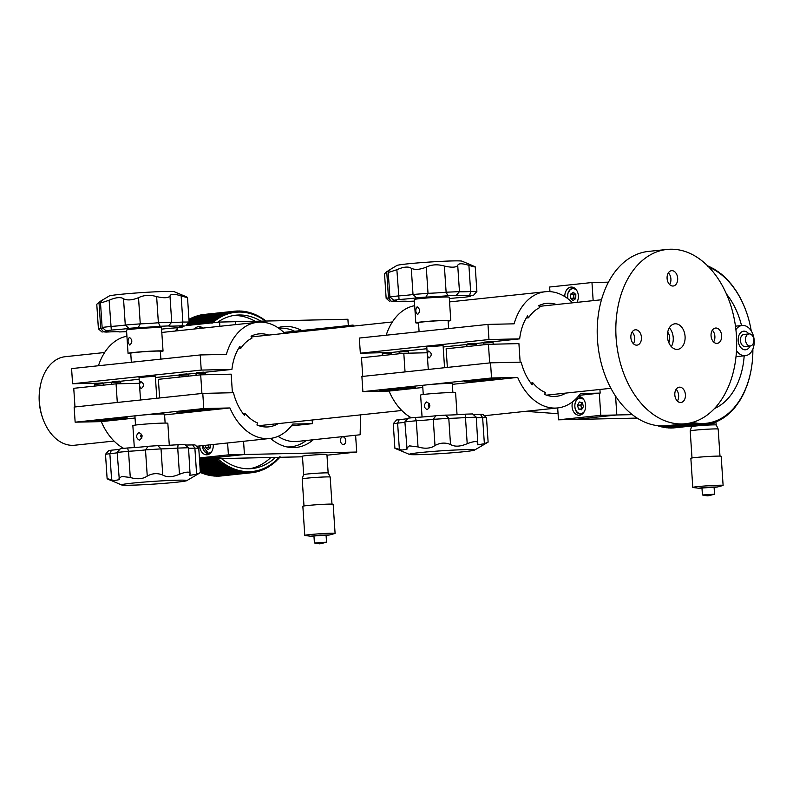 <?xml version="1.0" encoding="UTF-8"?>
<svg xmlns="http://www.w3.org/2000/svg" width="793" height="793" viewBox="0 0 793 793"><rect width="100%" height="100%" fill="white"/><g stroke="black" fill="none" stroke-linecap="round" stroke-linejoin="round"><path stroke-width="1.19" d="M667.419 336.549L667.448 337.015A12.857 8.812 83.9 0 0 677.103 349.406A12.857 8.812 83.9 0 0 677.609 349.376A12.857 8.812 83.9 0 0 685.043 336.034A12.857 8.812 83.9 0 0 675.398 323.782A12.857 8.812 83.9 0 0 674.893 323.812A12.857 8.812 83.9 0 0 667.419 336.549L667.399 336.559A12.857 8.812 83.9 0 0 667.428 337.015M636.66 345.163A7.712 5.283 -96.1 0 1 630.881 337.808A7.712 5.283 -96.1 0 1 635.342 329.799A7.712 5.283 -96.1 0 1 635.639 329.779A7.712 5.283 -96.1 0 1 641.428 337.134A7.712 5.283 -96.1 0 1 636.967 345.143A7.712 5.283 -96.1 0 1 636.66 345.163M672.89 286.035A7.712 5.283 -96.1 0 1 667.111 278.68A7.712 5.283 -96.1 0 1 671.572 270.681A7.712 5.283 -96.1 0 1 671.869 270.661A7.712 5.283 -96.1 0 1 677.658 278.006A7.712 5.283 -96.1 0 1 673.198 286.015A7.712 5.283 -96.1 0 1 672.89 286.035M716.862 343.399A7.712 5.283 -96.1 0 1 711.073 336.054A7.712 5.283 -96.1 0 1 715.534 328.044A7.712 5.283 -96.1 0 1 715.841 328.024A7.712 5.283 -96.1 0 1 721.63 335.38A7.712 5.283 -96.1 0 1 717.169 343.379A7.712 5.283 -96.1 0 1 716.862 343.399M680.632 402.527A7.712 5.283 -96.1 0 1 674.843 395.172A7.712 5.283 -96.1 0 1 679.304 387.172A7.712 5.283 -96.1 0 1 679.611 387.153A7.712 5.283 -96.1 0 1 685.4 394.498A7.712 5.283 -96.1 0 1 680.939 402.507A7.712 5.283 -96.1 0 1 680.632 402.527M667.002 249.448L648.387 251.421A87.636 60.05 83.9 0 0 597.674 342.398A87.636 60.05 83.9 0 0 663.434 425.94A87.636 60.05 83.9 0 0 666.883 425.722L685.509 423.74A87.636 60.05 83.9 0 0 736.211 332.763A87.636 60.05 83.9 0 0 670.452 249.22A87.636 60.05 83.9 0 0 667.002 249.448A87.636 60.05 83.9 0 0 616.3 340.425A87.636 60.05 83.9 0 0 682.059 423.958A87.636 60.05 83.9 0 0 685.509 423.74M676.112 389.333A7.712 5.283 -96.1 0 1 677.361 401.06M712.342 330.205A7.712 5.283 -96.1 0 1 713.591 341.942M668.38 272.842A7.712 5.283 -96.1 0 1 669.619 284.568M632.15 331.97A7.712 5.283 -96.1 0 1 633.389 343.696M668.806 342.655A7.712 5.283 83.9 0 0 667.706 332.227M671.324 346.64A12.857 8.812 83.9 0 0 669.332 327.806M104.636 352.508L65.254 356.691A44.517 30.511 83.9 0 0 63.837 356.89A44.517 30.511 83.9 0 0 39.819 388.976A44.517 30.511 83.9 0 0 43 418.991A44.517 30.511 83.9 0 0 74.651 445.23L114.033 441.047M39.819 388.976L39.65 390.196A41.018 28.102 83.9 0 0 42.584 417.842L43 418.991M209.848 408.97L193.75 410.308L206.537 409.822L212.405 409.069L209.848 408.97M192.917 410.764L176.819 412.102L189.616 411.617L195.474 410.863L192.917 410.764M125.215 417.951L109.117 419.289L121.904 418.803L127.772 418.05L125.215 417.951M108.284 419.745L92.186 421.083L104.983 420.607L110.842 419.844L108.284 419.745M140.53 399.999L139.013 377.23L155.339 376.15L141.253 377.319M204.544 372.323L231.923 369.419L201.234 370.083L200.223 354.947L226.372 354.372A58.424 40.037 -96.1 0 1 257.586 322.285A58.424 40.037 -96.1 0 1 284.836 333.377M98.431 365.751A58.424 40.037 -96.1 0 1 126.92 336.232M312.164 420.012L312.412 423.65L292.756 424.077A58.424 40.037 -96.1 0 1 269.927 438.479A58.424 40.037 -96.1 0 1 229.93 407.959L203.781 408.534L202.78 393.387L233.469 392.713A46.737 32.027 83.9 0 0 244.472 415.334L245.116 413.361A44.517 30.511 83.9 0 0 257.586 422.996L256.932 424.979A46.737 32.027 83.9 0 0 268.688 426.862A46.737 32.027 83.9 0 0 278.155 423.631M291.378 425.881L312.412 423.65M123.51 448.283A58.424 40.037 -96.1 0 1 101.286 421.618L135.048 418.03M164.587 414.898L229.93 407.959M101.286 421.618L75.147 422.183L203.781 408.534M75.147 422.183L74.136 407.047L202.78 393.387M243.064 413.579L245.116 413.361M268.758 335.082A46.737 32.027 83.9 0 0 258.825 333.903A46.737 32.027 83.9 0 0 251.034 336.212L251.946 338.165A44.517 30.511 83.9 0 0 240.804 348.325L239.892 346.372A46.737 32.027 83.9 0 0 231.923 369.419M238.505 348.563L240.804 348.325M102.951 383.078L111.744 382.176M119.912 381.304L139.152 379.262M155.428 377.537L179.446 374.99M187.614 374.118L196.377 373.186M96.776 383.217L72.589 383.743L201.234 370.083M72.589 383.743L71.578 368.596L200.223 354.947M116.065 383.822L73.749 388.312L74.978 406.958L117.295 402.457L116.065 383.822L139.419 383.306M200.688 374.841L158.372 379.332L159.611 397.967L201.928 393.477L200.688 374.841L231.169 374.167L232.399 392.733M141.253 388.59C139.211 386.558 139.053 384.228 140.787 381.602C144.207 383.574 144.366 385.904 141.253 388.59L141.144 388.6M165.132 423.075L164.538 414.154A14.839 0.624 176.2 0 0 155.557 414.174A14.839 0.624 176.2 0 0 139.538 415.354A14.839 0.624 176.2 0 0 134.919 416.117L135.514 425.048M160.88 359.12L160.355 351.24A14.839 0.624 176.2 0 0 151.384 351.269A14.839 0.624 176.2 0 0 135.365 352.449A14.839 0.624 176.2 0 0 130.746 353.212L131.341 362.252M117.156 452.753A16.356 0.684 -3.8 0 1 112.418 453.418A16.356 0.684 -3.8 0 1 109.87 453.675L105.509 454.28L108.77 450.563L111.496 450.176A19.865 0.833 176.2 0 0 114.588 449.879A19.865 0.833 176.2 0 0 120.011 449.135M117.146 452.406L120.407 448.689L127.524 447.986A19.865 0.833 176.2 0 0 145.575 446.588A19.865 0.833 176.2 0 0 148.132 446.29L157.837 445.656A19.865 0.833 176.2 0 0 178.068 444.695L184.799 444.476L188.526 447.738L177.721 448.085A16.356 0.684 -3.8 0 1 161.029 448.878L145.506 449.889A16.356 0.684 -3.8 0 1 143.404 450.137A16.356 0.684 -3.8 0 1 128.535 451.286L117.146 452.406L119.307 479.646L114.222 480.617L111.605 479.864C105.885 478.169 105.747 478.397 111.189 480.538M138.834 432.522C142.928 434.693 143.097 437.25 139.35 440.214C135.89 438.023 135.722 435.456 138.834 432.522L139.003 432.512M176.67 482.203A32.721 1.368 -3.8 0 1 142.631 484.751A32.721 1.368 -3.8 0 1 121.696 484.979A32.721 1.368 -3.8 0 1 131.757 483.195A32.721 1.368 -3.8 0 1 168.324 480.528A32.721 1.368 -3.8 0 1 186.751 480.657A32.721 1.368 -3.8 0 1 176.67 482.203M197.536 474.254C201.531 472.132 201.224 472.142 196.624 474.283L189.705 475.354L190.062 474.006C190.251 471.448 186.722 471.518 179.456 474.234C172.577 477.217 167.016 477.495 162.763 475.066C157.589 472.896 152.425 473.233 147.25 476.078L145.208 477.327C140.936 479.15 135.95 479.21 130.28 477.475L121.676 476.415L119.009 478.675M105.509 454.28L107.124 478.764L121.696 484.979M186.751 480.657L200.371 472.658L198.756 448.194L194.88 448.134A16.356 0.684 -3.8 0 1 188.565 448.184M196.624 474.283L194.88 448.134L192.62 444.893L195.019 444.923L198.746 448.184M134.314 447.549L132.857 425.613A17.525 0.734 -3.8 0 1 138.319 424.721A17.525 0.734 -3.8 0 1 157.232 423.323A17.525 0.734 -3.8 0 1 167.838 423.293L169.296 445.26M185.374 444.982A19.865 0.833 176.2 0 0 192.62 444.893M179.456 474.234L177.721 448.085L178.068 444.695M190.062 474.006L188.536 447.748M161.584 329.154A19.865 0.833 -3.8 0 1 176.78 327.787L181.577 327.113A19.865 0.833 -3.8 0 1 179.496 326.845A19.865 0.833 -3.8 0 1 184.472 326.002L181.984 325.774A19.865 0.833 -3.8 0 1 168.463 325.933L160.146 326.28A19.865 0.833 -3.8 0 1 138.19 327.618L128.813 328.342A19.865 0.833 -3.8 0 1 127.207 328.599A19.865 0.833 -3.8 0 1 111.307 330.066L106.46 330.74A19.865 0.833 -3.8 0 1 108.502 330.939A19.865 0.833 -3.8 0 1 105.865 331.573A19.865 0.833 -3.8 0 1 103.586 331.851L106.103 332.079A19.865 0.833 -3.8 0 1 119.545 331.93L126.622 331.682M105.865 330.681L102.128 327.41L110.851 326.438A16.356 0.684 176.2 0 0 123.946 325.229A16.356 0.684 176.2 0 0 125.274 325.021L140.262 323.861A16.356 0.684 176.2 0 0 158.372 322.751L171.724 322.196A16.356 0.684 176.2 0 0 182.886 322.067L189.131 322.017L185.869 325.754M102.138 332.118L98.411 328.867L100.731 328.431A16.356 0.684 176.2 0 0 102.604 328.203A16.356 0.684 176.2 0 0 102.961 328.153M129.883 345.064C127.633 342.824 127.465 340.266 129.368 337.372C132.431 339.573 132.6 342.13 129.883 345.064L129.794 345.064M185.294 296.334L174.202 291.705A32.721 1.368 176.2 0 0 148.757 292.171A32.721 1.368 176.2 0 0 113.409 295.174A32.721 1.368 176.2 0 0 109.147 296.027L102.931 299.764M98.411 328.847L96.776 304.264L100.8 301.013C103.427 299.239 103.615 299.338 101.355 301.33L100.473 302.44L101.752 302.668L109.117 300.25C114.608 297.811 118.95 297.078 122.132 298.039L123.53 298.832C127.267 300.587 132.262 300.2 138.527 297.672C143.92 295.036 149.956 294.679 156.637 296.602C163.893 298.267 168.344 298.079 169.98 296.037C170.584 293.797 174.301 293.757 181.151 295.908C187.089 297.672 188.764 297.94 186.186 296.721L187.505 297.434L189.131 322.017M100.8 301.013C103.427 299.239 103.615 299.338 101.355 301.33M160.384 351.636A17.525 0.734 176.2 0 0 160.701 351.586A17.525 0.734 176.2 0 0 163.041 351.071L161.494 327.767A17.525 0.734 176.2 0 0 148.499 327.915A17.525 0.734 176.2 0 0 128.853 329.571A17.525 0.734 176.2 0 0 126.513 330.086L128.06 353.391A17.525 0.734 176.2 0 0 130.766 353.599M163.041 351.071A17.525 0.734 176.2 0 0 150.055 351.22A17.525 0.734 176.2 0 0 130.399 352.865A17.525 0.734 176.2 0 0 128.06 353.391M156.637 296.602L158.372 322.751L160.146 326.28M169.98 296.037L171.724 322.196L168.463 325.933M181.151 295.908L182.886 322.067L181.984 325.774M181.577 327.113L182.231 326.28M179.069 375.416L179.922 374.445L187.079 373.909L188.387 374.802L179.069 375.416L179.178 377.121M184.412 411.438L190.261 411.23L184.412 411.438M111.367 382.603L112.21 381.631L119.376 381.106L120.685 381.988L111.367 382.603L111.476 384.308M116.7 418.625L122.558 418.417L116.7 418.625M103.853 385.12L103.328 383.733L94.436 384.397L94.545 386.102M103.754 383.782L102.446 382.9L95.289 383.435L94.436 384.397M99.779 420.429L105.638 420.211L99.779 420.429M196 373.622L196.842 372.651L204.009 372.115L205.318 372.997L196 373.622L196.109 375.327M201.333 409.644L207.191 409.426L201.333 409.644M141.58 434.148L140.539 435.843L141.729 438.301M142.155 435.803L140.539 435.843M141.808 438.142L141.154 438.152M497.598 378.42L481.5 379.758L494.287 379.272L500.145 378.519L497.598 378.42M480.667 380.214L464.569 381.552L477.366 381.066L483.224 380.313L480.667 380.214M412.965 387.4L396.867 388.739L409.654 388.263L415.522 387.499L412.965 387.4M396.034 389.204L379.936 390.543L392.733 390.057L398.592 389.304L396.034 389.204M428.27 369.449L426.763 346.69L443.089 345.599L429.003 346.769M492.294 341.773L519.673 338.869L488.974 339.543L487.973 324.396L514.122 323.822A58.424 40.037 -96.1 0 1 545.336 291.735A58.424 40.037 -96.1 0 1 572.586 302.827M386.181 335.201A58.424 40.037 -96.1 0 1 414.67 305.682M599.914 389.472L600.162 393.1L580.506 393.536A58.424 40.037 -96.1 0 1 557.677 407.939A58.424 40.037 -96.1 0 1 517.68 377.409L491.531 377.983L490.53 362.837L521.219 362.163A46.737 32.027 83.9 0 0 532.222 384.793L532.866 382.811A44.517 30.511 83.9 0 0 545.336 392.456L544.682 394.438A46.737 32.027 83.9 0 0 556.438 396.312A46.737 32.027 83.9 0 0 565.905 393.08M579.128 395.33L600.162 393.1M411.25 417.733A58.424 40.037 -96.1 0 1 389.036 391.068L422.798 387.48M452.337 384.347L517.68 377.409M389.036 391.068L362.887 391.643L491.531 377.983M362.887 391.643L361.886 376.497L490.53 362.837M530.814 383.029L532.866 382.811M556.508 304.532A46.737 32.027 83.9 0 0 546.575 303.352A46.737 32.027 83.9 0 0 538.784 305.672L539.696 307.615A44.517 30.511 83.9 0 0 528.544 317.775L527.642 315.832A46.737 32.027 83.9 0 0 519.673 338.869M526.255 318.023L528.544 317.775M390.701 352.528L399.494 351.626M407.661 350.764L426.902 348.712M443.178 346.987L467.196 344.44M475.364 343.567L484.126 342.645M384.526 352.667L360.339 353.192L488.974 339.543M360.339 353.192L359.328 338.056L487.973 324.396M403.806 353.272L361.489 357.762L362.728 376.407L405.045 371.917L403.806 353.272L427.169 352.766M488.438 344.291L446.122 348.781L447.361 367.417L489.678 362.926L488.438 344.291L518.919 343.627L520.149 362.193M428.993 358.039C426.961 356.007 426.803 353.678 428.537 351.051C431.957 353.024 432.116 355.353 428.993 358.039L428.894 358.049M452.882 392.535L452.288 383.604A14.839 0.624 176.2 0 0 443.307 383.624A14.839 0.624 176.2 0 0 427.288 384.813A14.839 0.624 176.2 0 0 422.669 385.567L423.264 394.498M448.63 328.57L448.104 320.699A14.839 0.624 176.2 0 0 439.134 320.719A14.839 0.624 176.2 0 0 423.115 321.908A14.839 0.624 176.2 0 0 418.496 322.662L419.091 331.712M404.906 422.203A16.356 0.684 -3.8 0 1 400.168 422.877A16.356 0.684 -3.8 0 1 397.62 423.125L393.259 423.73L396.52 420.012L399.246 419.636A19.865 0.833 176.2 0 0 402.338 419.328A19.865 0.833 176.2 0 0 407.761 418.595M404.896 421.866L408.157 418.139L415.274 417.445A19.865 0.833 176.2 0 0 433.325 416.038A19.865 0.833 176.2 0 0 435.882 415.74L445.587 415.116A19.865 0.833 176.2 0 0 465.818 414.144L472.549 413.936L476.276 417.187L465.471 417.534A16.356 0.684 -3.8 0 1 448.779 418.327L433.256 419.338A16.356 0.684 -3.8 0 1 431.154 419.586A16.356 0.684 -3.8 0 1 416.285 420.746L404.886 421.876L407.057 449.096L401.972 450.067L399.355 449.314C393.635 447.629 393.487 447.857 398.938 449.998M426.584 401.972C430.678 404.143 430.847 406.71 427.1 409.664C423.64 407.473 423.472 404.916 426.584 401.972L426.753 401.962M464.42 451.663A32.721 1.368 -3.8 0 1 430.381 454.201A32.721 1.368 -3.8 0 1 409.436 454.429A32.721 1.368 -3.8 0 1 419.507 452.644A32.721 1.368 -3.8 0 1 456.064 449.978A32.721 1.368 -3.8 0 1 474.501 450.107A32.721 1.368 -3.8 0 1 464.42 451.663M485.286 443.713C489.281 441.582 488.974 441.592 484.374 443.743L477.455 444.804L477.812 443.456C478.001 440.898 474.472 440.977 467.206 443.683C460.327 446.667 454.756 446.945 450.513 444.516C445.339 442.345 440.165 442.682 435 445.527L432.958 446.776C428.676 448.61 423.7 448.66 418.03 446.925L409.426 445.864L406.759 448.124M393.259 423.73L394.874 448.214L409.436 454.429M474.501 450.107L488.121 442.117L486.496 417.633L482.63 417.584A16.356 0.684 -3.8 0 1 476.315 417.643M484.374 443.743L482.63 417.584L480.37 414.352L482.768 414.372L486.496 417.633M422.064 417.009L420.607 395.063A17.525 0.734 -3.8 0 1 426.069 394.171A17.525 0.734 -3.8 0 1 444.982 392.773A17.525 0.734 -3.8 0 1 455.588 392.743L457.046 414.709M473.124 414.432A19.865 0.833 176.2 0 0 480.37 414.352M467.206 443.683L465.471 417.534L465.818 414.144M477.812 443.456L476.276 417.187M449.334 298.604A19.865 0.833 -3.8 0 1 464.529 297.236L469.327 296.572A19.865 0.833 -3.8 0 1 467.246 296.304A19.865 0.833 -3.8 0 1 472.222 295.452L469.734 295.224A19.865 0.833 -3.8 0 1 456.213 295.383L447.896 295.73A19.865 0.833 -3.8 0 1 425.93 297.068L416.563 297.791A19.865 0.833 -3.8 0 1 414.957 298.049A19.865 0.833 -3.8 0 1 399.057 299.516L394.21 300.2A19.865 0.833 -3.8 0 1 396.252 300.388A19.865 0.833 -3.8 0 1 393.615 301.023A19.865 0.833 -3.8 0 1 391.336 301.31L393.853 301.538A19.865 0.833 -3.8 0 1 407.295 301.38L414.372 301.132M393.615 300.141L389.878 296.869L398.601 295.898A16.356 0.684 176.2 0 0 411.696 294.689A16.356 0.684 176.2 0 0 413.014 294.471L428.012 293.311A16.356 0.684 176.2 0 0 446.122 292.211L459.464 291.646A16.356 0.684 176.2 0 0 470.636 291.517L476.88 291.487L475.255 266.884L473.936 266.17C476.514 267.39 474.838 267.122 468.901 265.368L470.636 291.517L469.734 295.224M389.888 301.578L386.151 298.307L388.481 297.89A16.356 0.684 176.2 0 0 390.354 297.653A16.356 0.684 176.2 0 0 390.711 297.603M417.633 314.514C415.383 312.283 415.215 309.716 417.118 306.822C420.171 309.022 420.349 311.59 417.633 314.514L417.544 314.524M473.044 265.794L461.952 261.155A32.721 1.368 176.2 0 0 436.497 261.621A32.721 1.368 176.2 0 0 401.149 264.624A32.721 1.368 176.2 0 0 396.887 265.477L390.681 269.214M386.151 298.307L384.526 273.714L388.55 270.463C391.177 268.688 391.365 268.797 389.105 270.79L388.213 271.89L389.502 272.118L396.867 269.709C402.358 267.261 406.7 266.527 409.882 267.489L411.28 268.282C415.017 270.036 420.012 269.65 426.277 267.122C431.67 264.485 437.706 264.128 444.377 266.051C451.643 267.717 456.094 267.528 457.73 265.496C458.334 263.256 462.051 263.207 468.901 265.368M388.55 270.463C391.177 268.688 391.365 268.797 389.105 270.79M448.134 321.086A17.525 0.734 176.2 0 0 448.451 321.046A17.525 0.734 176.2 0 0 450.791 320.521L449.244 297.216A17.525 0.734 176.2 0 0 436.249 297.375A17.525 0.734 176.2 0 0 416.603 299.02A17.525 0.734 176.2 0 0 414.263 299.546L415.81 322.84A17.525 0.734 176.2 0 0 418.516 323.058M450.791 320.521A17.525 0.734 176.2 0 0 437.795 320.669A17.525 0.734 176.2 0 0 418.149 322.315A17.525 0.734 176.2 0 0 415.81 322.84M444.377 266.051L446.122 292.211L447.896 295.73M457.73 265.496L459.464 291.646L456.213 295.383M469.327 296.572L469.981 295.73M466.819 344.866L467.672 343.904L474.829 343.369L476.137 344.251L466.819 344.866L466.928 346.571M472.162 380.898L478.01 380.68L472.162 380.898M399.117 352.052L399.959 351.091L407.126 350.556L408.435 351.438L399.117 352.052L399.226 353.757M404.45 388.084L410.308 387.866L404.45 388.084M382.186 353.856L383.039 352.885L390.196 352.35L391.504 353.232L382.186 353.856L382.295 355.561M387.529 389.878L393.378 389.66L387.529 389.878M483.75 343.072L484.592 342.1L491.749 341.565L493.068 342.457L483.75 343.072L483.859 344.777M489.083 379.094L494.941 378.885L489.083 379.094M429.33 403.597L428.289 405.292L429.479 407.761M429.905 405.253L428.289 405.292M429.558 407.592L428.904 407.612M576.878 302.371A9.347 6.8 -91.3 0 0 577.661 292.369A9.347 6.8 -91.3 0 0 571.376 287.076A9.347 6.8 -91.3 0 0 570.96 287.096A9.347 6.8 -91.3 0 0 564.785 296.572M572.764 401.645A9.347 6.8 -91.3 0 0 579.059 415.264A9.347 6.8 -91.3 0 0 579.465 415.245A9.347 6.8 -91.3 0 0 585.64 405.491A9.347 6.8 -91.3 0 0 578.642 396.579A9.347 6.8 -91.3 0 0 578.236 396.599A9.347 6.8 -91.3 0 0 578.047 396.629M593.164 300.646L591.965 282.526L549.648 287.016L549.955 291.636M591.965 282.526L608.003 282.169L608.053 282.972L608.479 282.159M484.305 415.72L557.677 407.939L558.47 419.814L574.509 419.467L616.825 414.977L615.576 396.173L616.825 414.977L632.249 414.64M558.47 419.814L600.787 415.324L616.825 414.977L574.509 419.467L637.126 418.089M600.787 415.324L599.31 393.189M199.687 445.944A9.347 6.8 -91.3 0 0 206.676 454.795A9.347 6.8 -91.3 0 0 207.092 454.776A9.347 6.8 -91.3 0 0 213.228 444.506M198.428 328.57A8.178 5.947 88.7 0 1 200.946 327.727A8.178 5.947 88.7 0 1 202.8 328.094A9.347 6.8 -91.3 0 0 198.993 326.607A9.347 6.8 -91.3 0 0 198.577 326.627A9.347 6.8 -91.3 0 0 194.602 328.966M199.469 459.058L244.442 454.508L243.56 441.285L244.442 454.508L228.404 454.855L227.611 442.97M199.4 457.938L228.404 454.855M219.859 326.29L219.582 322.057L235.62 321.7L235.808 324.595L235.62 321.7L347.899 319.242L348.315 325.566M219.582 322.057L185.978 325.626M177.345 327.747L177.543 330.78M306.237 440.492A59.594 40.84 -96.1 0 1 290.972 446.816A59.594 40.84 -96.1 0 1 287.046 446.955M278.759 328.252A59.594 40.84 -96.1 0 1 294.639 331.266M702.628 424.751L703.788 423.482A80.043 54.846 -96.1 0 1 702.182 423.512L701.795 424.77A81.213 55.649 -96.1 0 0 702.628 424.751L672.157 427.982A81.213 55.649 -96.1 0 1 671.74 427.992A81.213 55.649 -96.1 0 1 671.334 428.002L671.235 427.923M752.864 349.079A80.043 54.846 -96.1 0 1 752.874 349.634L752.874 349.693A80.043 54.846 -96.1 0 1 752.854 352.013L752.854 352.072A80.043 54.846 -96.1 0 1 752.795 354.382L752.795 354.441A80.043 54.846 -96.1 0 1 752.686 356.751L752.676 356.8A80.043 54.846 -96.1 0 1 752.517 359.1L752.517 359.15A80.043 54.846 -96.1 0 1 752.309 361.43L752.309 361.489A80.043 54.846 -96.1 0 1 752.051 363.749L752.042 363.809A80.043 54.846 -96.1 0 1 751.853 365.246A80.043 54.846 -96.1 0 1 751.744 366.049L751.764 365.91A81.213 55.649 -96.1 0 0 751.804 365.652L751.853 365.246M751.734 366.108L751.595 367.08A81.213 55.649 -96.1 0 1 751.417 368.23L751.387 368.339A80.043 54.846 -96.1 0 0 751.734 366.108L751.744 366.049M751.377 368.388L751.219 369.389A81.213 55.649 -96.1 0 1 751.021 370.529L750.981 370.599A80.043 54.846 -96.1 0 0 751.377 368.388L751.348 368.349M750.971 370.648L750.793 371.679A81.213 55.649 -96.1 0 1 750.565 372.799L750.525 372.829A80.043 54.846 -96.1 0 0 750.971 370.648L750.981 370.599M750.029 375.039A80.043 54.846 -96.1 0 0 750.515 372.879L750.327 373.939A81.213 55.649 -96.1 0 1 750.069 375.049L750.069 375.049M748.939 379.46A81.213 55.649 -96.1 0 0 749.236 378.38L749.484 377.22A80.043 54.846 -96.1 0 0 750.019 375.089L749.801 376.169A81.213 55.649 -96.1 0 1 749.534 377.27L749.464 377.28A80.043 54.846 -96.1 0 1 748.889 379.371L748.87 379.47M748.235 381.542A80.043 54.846 -96.1 0 1 747.571 383.584L747.621 383.743A81.213 55.649 -96.1 0 0 747.968 382.692L748.255 381.492A80.043 54.846 -96.1 0 0 748.879 379.421L748.622 380.551A81.213 55.649 -96.1 0 1 748.305 381.621L748.215 381.631M746.818 385.676A80.043 54.846 -96.1 0 1 746.064 387.648L746.114 387.886A81.213 55.649 -96.1 0 0 746.51 386.875L746.837 385.626A80.043 54.846 -96.1 0 0 747.551 383.624L747.254 384.803A81.213 55.649 -96.1 0 1 746.887 385.834L746.778 385.844M745.232 389.66A80.043 54.846 -96.1 0 1 744.389 391.554L744.439 391.871A81.213 55.649 -96.1 0 0 744.875 390.899L745.251 389.621A80.043 54.846 -96.1 0 0 746.044 387.688L745.707 388.907A81.213 55.649 -96.1 0 1 745.301 389.898L745.162 389.918M743.467 393.477A80.043 54.846 -96.1 0 1 742.545 395.281L742.595 395.677A81.213 55.649 -96.1 0 0 743.071 394.755L743.487 393.437A80.043 54.846 -96.1 0 0 744.369 391.593L743.993 392.842A81.213 55.649 -96.1 0 1 743.537 393.794L743.368 393.814M741.544 397.124A80.043 54.846 -96.1 0 1 740.543 398.829L740.583 399.305A81.213 55.649 -96.1 0 0 741.098 398.423L741.564 397.085A80.043 54.846 -96.1 0 0 742.526 395.32L742.099 396.609A81.213 55.649 -96.1 0 1 741.604 397.521L741.405 397.541M739.463 400.574A80.043 54.846 -96.1 0 1 738.392 402.19L738.412 402.735A81.213 55.649 -96.1 0 0 738.967 401.902L739.492 400.534A80.043 54.846 -96.1 0 0 740.523 398.869L740.047 400.187A81.213 55.649 -96.1 0 1 739.512 401.04L739.274 401.07M739.492 400.534L739.512 401.04M737.232 403.815A80.043 54.846 -96.1 0 1 736.092 405.332L736.092 405.947A81.213 55.649 -96.1 0 0 736.677 405.173L737.222 403.766A80.043 54.846 -96.1 0 0 738.362 402.22L737.837 403.558A81.213 55.649 -96.1 0 1 737.272 404.371L736.994 404.39M737.222 403.766L737.272 404.371M734.863 406.849A80.043 54.846 -96.1 0 1 733.654 408.256L733.634 408.94A81.213 55.649 -96.1 0 0 734.259 408.217L734.843 406.789A80.043 54.846 -96.1 0 0 736.063 405.362L735.488 406.72A81.213 55.649 -96.1 0 1 734.883 407.473L734.576 407.503M734.843 406.789L734.883 407.473M732.355 409.654A80.043 54.846 -96.1 0 1 731.087 410.943L731.047 411.696A81.213 55.649 -96.1 0 0 731.701 411.042L732.385 409.624A80.043 54.846 -96.1 0 0 733.624 408.286L732.99 409.654A81.213 55.649 -96.1 0 1 732.355 410.348L732.008 410.387M732.385 409.624L732.355 410.348M729.729 412.231A80.043 54.846 -96.1 0 1 728.4 413.391L728.331 414.214A81.213 55.649 -96.1 0 0 729.015 413.619L729.758 412.201A80.043 54.846 -96.1 0 0 731.057 410.972L730.373 412.36A81.213 55.649 -96.1 0 1 729.699 412.984L729.312 413.034M729.758 412.201L729.699 412.984M726.983 414.551A80.043 54.846 -96.1 0 1 725.595 415.591L725.506 416.484A81.213 55.649 -96.1 0 0 726.219 415.938L727.012 414.531A80.043 54.846 -96.1 0 0 728.361 413.421L727.627 414.808A81.213 55.649 -96.1 0 1 726.933 415.383L726.497 415.423M727.012 414.531L726.933 415.383M724.128 416.622A80.043 54.846 -96.1 0 1 722.701 417.544L722.582 418.486A81.213 55.649 -96.1 0 0 723.315 418.01L724.158 416.603A80.043 54.846 -96.1 0 0 725.565 415.621L724.782 417.009A81.213 55.649 -96.1 0 1 724.059 417.514L723.573 417.564M724.158 416.603L724.059 417.514M722.582 418.486L722.076 418.535M721.184 418.436A80.043 54.846 -96.1 0 1 719.717 419.219L719.558 420.221A81.213 55.649 -96.1 0 0 720.312 419.814L721.224 418.417A80.043 54.846 -96.1 0 0 722.671 417.564L721.828 418.952A81.213 55.649 -96.1 0 1 721.085 419.388L720.55 419.447M721.224 418.417L721.085 419.388M719.558 420.221L719.003 420.28M718.161 419.973A80.043 54.846 -96.1 0 1 716.654 420.627L716.456 421.688A81.213 55.649 -96.1 0 0 717.239 421.351L718.19 419.963A80.043 54.846 -96.1 0 0 719.677 419.239L718.785 420.617A81.213 55.649 -96.1 0 1 718.022 420.984L717.437 421.053M718.19 419.963L718.022 420.984M716.456 421.688L715.841 421.747M715.058 421.242A80.043 54.846 -96.1 0 1 713.512 421.767L713.284 422.867A81.213 55.649 -96.1 0 0 714.077 422.6L715.088 421.232A80.043 54.846 -96.1 0 0 716.614 420.647L715.663 422.015A81.213 55.649 -96.1 0 1 714.88 422.312L714.235 422.382M715.088 421.232L714.88 422.312M713.284 422.867L712.61 422.937M711.886 422.233A80.043 54.846 -96.1 0 1 710.33 422.619L710.052 423.769A81.213 55.649 -96.1 0 0 710.865 423.571L711.926 422.223A80.043 54.846 -96.1 0 0 713.482 421.777L712.481 423.125A81.213 55.649 -96.1 0 1 711.678 423.353L710.974 423.432M711.926 422.223L711.678 423.353M710.052 423.769L709.319 423.849M708.674 422.947A80.043 54.846 -96.1 0 1 707.088 423.194L706.781 424.384A81.213 55.649 -96.1 0 0 707.594 424.265L708.714 422.937A80.043 54.846 -96.1 0 0 710.29 422.629L709.229 423.958A81.213 55.649 -96.1 0 1 708.427 424.116L707.643 424.196M708.714 422.937L708.427 424.116M706.781 424.384L705.968 424.473M675.22 427.764A81.213 55.649 -96.1 0 1 674.942 427.794A81.213 55.649 -96.1 0 1 674.655 427.824L705.126 424.582A81.213 55.649 -96.1 0 0 705.403 424.552L674.942 427.794M704.293 424.661A81.213 55.649 -96.1 0 1 703.46 424.711L672.999 427.952A81.213 55.649 -96.1 0 0 673.822 427.893L704.293 424.661L705.463 423.373A80.043 54.846 -96.1 0 0 707.049 423.194L705.948 424.493A81.213 55.649 -96.1 0 1 705.403 424.552M705.463 423.373L705.126 424.582M705.423 423.373A80.043 54.846 -96.1 0 1 703.817 423.482L703.46 424.711M701.795 424.77L671.334 428.002M700.953 424.77L702.142 423.512A80.043 54.846 -96.1 0 1 700.526 423.482L700.13 424.751A81.213 55.649 -96.1 0 0 700.953 424.77L670.491 428.002A81.213 55.649 -96.1 0 1 669.659 427.982L669.53 427.873M700.13 424.751L669.659 427.982M699.287 424.711L700.497 423.482A80.043 54.846 -96.1 0 1 698.881 423.373L698.455 424.661A81.213 55.649 -96.1 0 0 699.287 424.711L668.816 427.952A81.213 55.649 -96.1 0 1 667.984 427.893L667.815 427.754M698.455 424.661L667.984 427.893M697.612 424.592L698.841 423.373A80.043 54.846 -96.1 0 1 697.225 423.194L696.779 424.503A81.213 55.649 -96.1 0 0 697.612 424.592L667.141 427.824A81.213 55.649 -96.1 0 1 666.308 427.734L666.11 427.556M696.779 424.503L666.308 427.734M695.937 424.384L697.186 423.194A80.043 54.846 -96.1 0 1 695.58 422.947L695.104 424.265A81.213 55.649 -96.1 0 0 695.937 424.384L665.466 427.625A81.213 55.649 -96.1 0 1 664.633 427.496L664.405 427.288M695.104 424.265L664.633 427.496M694.262 424.116L695.54 422.947A80.043 54.846 -96.1 0 1 693.925 422.629L693.429 423.958A81.213 55.649 -96.1 0 0 694.262 424.116L663.791 427.348A81.213 55.649 -96.1 0 1 662.958 427.189L662.71 426.951M693.429 423.958L662.958 427.189M692.279 422.243L691.764 423.581A81.213 55.649 -96.1 0 0 692.586 423.779L662.115 427.011A81.213 55.649 -96.1 0 1 661.293 426.812L661.015 426.535M691.764 423.581L661.293 426.812M692.586 423.779L693.895 422.619A80.043 54.846 -96.1 0 1 692.656 422.332M690.158 422.976L690.088 423.125A81.213 55.649 -96.1 0 0 690.921 423.363L660.45 426.594A81.213 55.649 -96.1 0 1 659.627 426.366L659.32 426.049M690.088 423.125L688.701 423.274M663.672 425.93L659.627 426.366M690.921 423.363L692.249 422.233M660.678 425.91L658.785 426.109A81.213 55.649 -96.1 0 1 657.962 425.841L657.813 425.682M658.656 425.772L657.962 425.841M708.02 266.785L707.713 265.903A81.213 55.649 -96.1 0 1 708.536 266.24L709.596 267.439A80.043 54.846 -96.1 0 0 708.922 267.152M708.892 266.656L709.358 266.607A81.213 55.649 -96.1 0 1 710.161 266.973L711.202 268.173A80.043 54.846 -96.1 0 1 712.798 268.976L711.787 267.776A81.213 55.649 -96.1 0 0 710.984 267.37L711.202 268.173A80.043 54.846 -96.1 0 0 709.636 267.449L709.596 267.439M709.358 266.607L709.636 267.449M712.183 268.252L712.6 268.203A81.213 55.649 -96.1 0 1 713.393 268.639L714.384 269.848A80.043 54.846 -96.1 0 1 715.95 270.79L714.989 269.58A81.213 55.649 -96.1 0 0 714.196 269.105L714.384 269.848A80.043 54.846 -96.1 0 0 712.838 268.996L712.798 268.976M712.6 268.203L712.838 268.996M715.415 270.116L715.782 270.076A81.213 55.649 -96.1 0 1 716.565 270.582L717.496 271.791A80.043 54.846 -96.1 0 1 719.033 272.861L718.121 271.642A81.213 55.649 -96.1 0 0 717.348 271.107L717.496 271.791A80.043 54.846 -96.1 0 0 715.98 270.809L715.95 270.79M715.782 270.076L715.98 270.809M718.567 272.247L718.904 272.207A81.213 55.649 -96.1 0 1 719.657 272.782L720.54 273.991A80.043 54.846 -96.1 0 0 719.063 272.881L719.033 272.861M718.904 272.207L719.063 272.881M720.123 273.407L720.431 273.377A81.213 55.649 -96.1 0 1 721.184 273.972L722.036 275.181A80.043 54.846 -96.1 0 0 720.579 274.011L720.54 273.991M720.431 273.377L720.579 274.011M721.65 274.626L721.937 274.596A81.213 55.649 -96.1 0 1 722.681 275.23L723.503 276.43A80.043 54.846 -96.1 0 0 722.066 275.211L722.036 275.181M721.937 274.596L722.066 275.211M723.147 275.914L723.424 275.885A81.213 55.649 -96.1 0 1 724.158 276.549L724.951 277.748A80.043 54.846 -96.1 0 0 723.533 276.46L723.503 276.43M723.424 275.885L723.533 276.46M724.633 277.263L724.891 277.233A81.213 55.649 -96.1 0 1 725.605 277.927L726.378 279.126A80.043 54.846 -96.1 0 1 727.776 280.553L727.032 279.364A81.213 55.649 -96.1 0 0 726.329 278.65L726.378 279.126A80.043 54.846 -96.1 0 0 724.98 277.778L724.951 277.748M724.891 277.233L724.98 277.778M727.508 280.137L727.736 280.117A81.213 55.649 -96.1 0 1 728.42 280.861L729.144 282.04A80.043 54.846 -96.1 0 1 730.482 283.587L729.798 282.417A81.213 55.649 -96.1 0 0 729.114 281.634L729.144 282.04A80.043 54.846 -96.1 0 0 727.805 280.583L727.776 280.553M730.284 283.24L730.472 283.22A81.213 55.649 -96.1 0 1 731.136 284.023L731.8 285.183A80.043 54.846 -96.1 0 0 730.512 283.616L730.472 283.22M731.622 284.875L731.8 284.856A81.213 55.649 -96.1 0 1 732.445 285.678L733.079 286.828A80.043 54.846 -96.1 0 0 731.83 285.222L731.8 285.183M732.93 286.56L733.089 286.541A81.213 55.649 -96.1 0 1 733.723 287.393L734.328 288.533A80.043 54.846 -96.1 0 0 733.109 286.868L733.079 286.828M734.209 288.295L734.348 288.275A81.213 55.649 -96.1 0 1 734.962 289.158L735.547 290.278A80.043 54.846 -96.1 0 0 734.358 288.573L734.328 288.533M735.448 290.079L735.577 290.069A81.213 55.649 -96.1 0 1 736.172 290.972L736.737 292.082A80.043 54.846 -96.1 0 0 735.577 290.317L735.547 290.278M736.647 291.913L736.766 291.903A81.213 55.649 -96.1 0 1 737.351 292.835L737.886 293.925A80.043 54.846 -96.1 0 0 736.756 292.121L736.737 292.082M737.827 293.797L737.926 293.787A81.213 55.649 -96.1 0 1 738.481 294.738L738.997 295.809A80.043 54.846 -96.1 0 0 737.906 293.965L737.886 293.925M738.957 295.72L739.046 295.71A81.213 55.649 -96.1 0 1 739.591 296.681L740.077 297.742A80.043 54.846 -96.1 0 0 739.026 295.848L738.997 295.809M740.047 297.692L740.127 297.682A81.213 55.649 -96.1 0 1 740.652 298.674L741.168 299.695A81.213 55.649 -96.1 0 1 741.673 300.706L742.169 301.746A81.213 55.649 -96.1 0 1 742.654 302.777L743.071 303.778A80.043 54.846 -96.1 0 0 742.129 301.766L742.109 301.727A80.043 54.846 -96.1 0 0 741.138 299.754L741.108 299.714A80.043 54.846 -96.1 0 0 740.097 297.781L740.077 297.742M743.091 303.818L743.14 303.838A81.213 55.649 -96.1 0 1 743.596 304.879L743.993 305.86A80.043 54.846 -96.1 0 0 743.091 303.818L743.071 303.778M744.012 305.91L744.062 305.959A81.213 55.649 -96.1 0 1 744.498 307.03L744.865 307.981A80.043 54.846 -96.1 0 0 744.012 305.91L743.993 305.86M744.885 308.021L744.934 308.12A81.213 55.649 -96.1 0 1 745.361 309.201L745.698 310.132A80.043 54.846 -96.1 0 0 744.885 308.021L744.865 307.981M746.124 311.282A80.043 54.846 -96.1 0 0 745.717 310.182L745.777 310.311A81.213 55.649 -96.1 0 1 745.985 310.896L746.124 311.282A80.043 54.846 -96.1 0 1 746.491 312.313L746.51 312.363A80.043 54.846 -96.1 0 1 747.244 314.514L747.264 314.573A80.043 54.846 -96.1 0 1 747.948 316.754L747.968 316.803A80.043 54.846 -96.1 0 1 748.602 319.014L748.622 319.064A80.043 54.846 -96.1 0 1 749.216 321.294L749.236 321.343A80.043 54.846 -96.1 0 1 749.791 323.594L749.762 323.633A80.043 54.846 -96.1 0 1 750.307 325.913L750.317 325.963A80.043 54.846 -96.1 0 1 750.783 328.252L750.753 328.282A80.043 54.846 -96.1 0 1 751.209 330.602L751.219 330.651A80.043 54.846 -96.1 0 1 751.268 330.939M726.467 294.025A67.772 46.44 -96.1 0 1 741.524 325.536M744.181 355.809A67.772 46.44 -96.1 0 1 714.473 408.534M260.907 321.145A77.119 52.844 83.9 0 0 238.951 314.98A77.119 52.844 83.9 0 0 235.908 315.178A77.119 52.844 83.9 0 0 217.629 322.265M221.425 458.572A77.119 52.844 83.9 0 0 249.161 468.752A77.119 52.844 83.9 0 0 252.194 468.554A77.119 52.844 83.9 0 0 275.458 457.392M255.128 321.274A77.119 52.844 83.9 0 0 233.866 315.525A77.119 52.844 83.9 0 0 233.38 315.535M248.169 472.925L217.698 476.157A81.213 55.649 83.9 0 0 218.115 476.157A81.213 55.649 83.9 0 0 218.531 476.137L249.002 472.906L250.152 471.637A80.043 54.846 83.9 0 1 248.546 471.676L248.169 472.925A81.213 55.649 83.9 0 0 248.586 472.915A81.213 55.649 83.9 0 0 249.002 472.906M238.752 312.065A80.043 54.846 83.9 0 0 237.95 312.095L237.414 311.005A81.213 55.649 83.9 0 1 237.831 310.995A81.213 55.649 83.9 0 1 238.247 310.985L239.555 312.055A80.043 54.846 83.9 0 0 238.752 312.065M265.447 321.046A80.043 54.846 83.9 0 0 265.437 321.036L265.268 320.362A81.213 55.649 83.9 0 1 266.032 320.937L266.111 321.036M265.397 321.016A80.043 54.846 83.9 0 0 263.9 319.966L263.722 319.262A81.213 55.649 83.9 0 1 264.495 319.807L265.437 321.036M263.9 319.966L263.871 319.946A80.043 54.846 83.9 0 0 262.354 318.964L262.314 318.945A80.043 54.846 83.9 0 0 260.788 318.023L260.57 317.259A81.213 55.649 83.9 0 1 261.363 317.735L262.314 318.945M263.871 319.946L262.939 318.736A81.213 55.649 83.9 0 0 262.156 318.231L262.354 318.964M260.748 318.003A80.043 54.846 83.9 0 0 259.212 317.15L258.974 316.357A81.213 55.649 83.9 0 1 259.767 316.803L260.788 318.023M259.172 317.141A80.043 54.846 83.9 0 0 257.616 316.348L257.358 315.525A81.213 55.649 83.9 0 1 258.161 315.931L259.212 317.15M257.576 316.328A80.043 54.846 83.9 0 0 256.01 315.614A80.043 54.846 83.9 0 0 254.394 314.94L254.087 314.068A81.213 55.649 83.9 0 1 254.9 314.405L255.97 315.594L255.733 314.762A81.213 55.649 83.9 0 1 256.536 315.128L257.616 316.348M254.355 314.93A80.043 54.846 83.9 0 0 252.759 314.335L252.442 313.433A81.213 55.649 83.9 0 1 253.264 313.741L254.394 314.94M251.936 313.493L252.442 313.433M252.729 314.325A80.043 54.846 83.9 0 0 251.133 313.81L250.786 312.878A81.213 55.649 83.9 0 1 251.609 313.146L252.759 314.335M250.251 312.938L250.786 312.878M251.094 313.8A80.043 54.846 83.9 0 0 249.488 313.344L249.121 312.392A81.213 55.649 83.9 0 1 249.944 312.63L251.133 313.81M248.566 312.452L249.121 312.392M249.448 313.334A80.043 54.846 83.9 0 0 247.842 312.957L247.456 311.976A81.213 55.649 83.9 0 1 248.278 312.174L249.488 313.344M246.871 312.046L247.456 311.976M247.803 312.948A80.043 54.846 83.9 0 0 246.197 312.63A80.043 54.846 83.9 0 0 244.541 312.383L244.105 311.371A81.213 55.649 83.9 0 1 244.938 311.49L246.157 312.63L245.78 311.639A81.213 55.649 83.9 0 1 246.613 311.798L247.842 312.957M245.166 311.699L245.78 311.639M243.461 311.431L244.105 311.371M244.502 312.383A80.043 54.846 83.9 0 0 242.896 312.204L242.43 311.163A81.213 55.649 83.9 0 1 243.263 311.252L244.541 312.383M241.756 311.243L242.43 311.163M242.856 312.204A80.043 54.846 83.9 0 0 241.241 312.095A80.043 54.846 83.9 0 0 239.595 312.055L239.089 310.985A81.213 55.649 83.9 0 1 239.912 311.005L241.201 312.095L240.755 311.044A81.213 55.649 83.9 0 1 241.587 311.094L242.896 312.204M240.051 311.114L240.755 311.044M238.336 311.064L239.089 310.985M236.631 311.084L237.414 311.005M237.91 312.095A80.043 54.846 83.9 0 0 236.314 312.204L235.749 311.094A81.213 55.649 83.9 0 1 236.572 311.044L237.95 312.095M234.936 311.183L235.749 311.094M236.274 312.204A80.043 54.846 83.9 0 0 234.678 312.383L234.094 311.262A81.213 55.649 83.9 0 1 234.629 311.203A81.213 55.649 83.9 0 1 234.916 311.173L236.314 312.204M204.445 314.405A81.213 55.649 83.9 0 0 204.168 314.434A81.213 55.649 83.9 0 0 203.632 314.494L234.094 311.262M234.678 312.383L234.649 312.383A80.043 54.846 83.9 0 0 233.063 312.63A80.043 54.846 83.9 0 0 231.447 312.948L230.803 311.798A81.213 55.649 83.9 0 1 231.615 311.639L201.154 314.871A81.213 55.649 83.9 0 0 200.342 315.039L230.803 311.798M234.649 312.383L233.261 311.371A81.213 55.649 83.9 0 0 232.448 311.49L233.063 312.63L231.615 311.639M233.261 311.371L202.8 314.603A81.213 55.649 83.9 0 0 201.977 314.732L232.448 311.49M231.447 312.948L231.407 312.957A80.043 54.846 83.9 0 0 229.841 313.344A80.043 54.846 83.9 0 0 228.255 313.8L227.561 312.63A81.213 55.649 83.9 0 1 228.364 312.402L197.893 315.634A81.213 55.649 83.9 0 0 197.1 315.862L227.561 312.63M231.407 312.957L229.99 311.986A81.213 55.649 83.9 0 0 229.177 312.184L229.841 313.344L228.364 312.402M229.99 311.986L199.519 315.217A81.213 55.649 83.9 0 0 198.716 315.416L229.177 312.184M228.255 313.8L228.215 313.81A80.043 54.846 83.9 0 0 226.679 314.335L225.965 313.156A81.213 55.649 83.9 0 1 226.758 312.888L196.287 316.12A81.213 55.649 83.9 0 0 195.494 316.387L225.965 313.156M228.215 313.81L226.758 312.888M226.679 314.335L226.639 314.345A80.043 54.846 83.9 0 0 225.123 314.93L224.379 313.741A81.213 55.649 83.9 0 1 225.162 313.443L194.691 316.675A81.213 55.649 83.9 0 0 193.908 316.982L224.379 313.741M226.639 314.345L225.162 313.443M225.123 314.93L225.083 314.95A80.043 54.846 83.9 0 0 223.576 315.604L222.803 314.405A81.213 55.649 83.9 0 1 223.586 314.068L193.115 317.309A81.213 55.649 83.9 0 0 192.342 317.646L222.803 314.405M225.083 314.95L223.586 314.068M223.576 315.604L223.547 315.614A80.043 54.846 83.9 0 0 222.05 316.338A80.043 54.846 83.9 0 0 220.553 317.141L219.72 315.941A81.213 55.649 83.9 0 1 220.484 315.535L190.013 318.766A81.213 55.649 83.9 0 0 189.259 319.173L219.72 315.941M223.547 315.614L222.02 314.771A81.213 55.649 83.9 0 0 221.257 315.138L222.05 316.338L220.484 315.535M222.02 314.771L191.559 318.003A81.213 55.649 83.9 0 0 190.786 318.37L221.257 315.138M220.553 317.141L220.513 317.16A80.043 54.846 83.9 0 0 219.066 318.013L218.214 316.803A81.213 55.649 83.9 0 1 218.957 316.367L188.972 319.549M220.513 317.16L218.957 316.367M188.992 319.906L218.214 316.803M219.066 318.013L219.037 318.033A80.043 54.846 83.9 0 0 217.609 318.955L216.727 317.745A81.213 55.649 83.9 0 1 217.46 317.269L189.021 320.293M219.037 318.033L217.46 317.269M189.041 320.679L216.727 317.745M217.609 318.955L217.569 318.974A80.043 54.846 83.9 0 0 216.172 319.956L215.26 318.746A81.213 55.649 83.9 0 1 215.983 318.241L189.071 321.096M217.569 318.974L215.983 318.241M189.101 321.522L215.26 318.746M216.172 319.956L216.132 319.976A80.043 54.846 83.9 0 0 214.754 321.026L213.823 319.817A81.213 55.649 83.9 0 1 214.536 319.272L189.131 321.968M216.132 319.976L214.536 319.272M188.744 322.473L213.823 319.817M214.754 321.026L214.725 321.046A80.043 54.846 83.9 0 0 213.367 322.156L212.415 320.947A81.213 55.649 83.9 0 1 213.109 320.372L188.268 323.009M214.725 321.046L213.109 320.372M187.792 323.554L212.415 320.947M213.367 322.156L213.337 322.176A80.043 54.846 83.9 0 0 212.633 322.791M213.337 322.176L211.711 321.542A81.213 55.649 83.9 0 0 211.027 322.136L212.009 323.346M211.711 321.542L187.287 324.129M186.781 324.714L211.027 322.136M210.908 322.979L210.333 322.771A81.213 55.649 83.9 0 0 210.016 323.068M210.333 322.771L186.246 325.328M177.404 328.619L177.216 328.639A81.213 55.649 83.9 0 0 176.581 329.333L177.444 329.244M175.947 330.711L176.581 329.333M177.483 329.888L175.937 330.047A81.213 55.649 83.9 0 0 175.312 330.77L177.533 330.532M203.742 458.959L199.499 459.415M199.549 460.178L212.851 458.76M217.688 458.661A80.043 54.846 83.9 0 0 218.194 459.107L216.618 459.871A81.213 55.649 83.9 0 1 215.884 459.206L199.598 460.931M216.221 458.691L215.884 459.206M199.648 461.665L216.618 459.871M218.194 459.107L218.234 459.137A80.043 54.846 83.9 0 0 219.671 460.366L218.105 461.159A81.213 55.649 83.9 0 1 217.361 460.525L199.697 462.398M218.234 459.137L217.361 460.525M199.737 463.102L218.105 461.159M219.671 460.366L219.701 460.396A80.043 54.846 83.9 0 0 221.158 461.566L219.611 462.378A81.213 55.649 83.9 0 1 218.858 461.784L199.786 463.806M219.701 460.396L218.858 461.784M199.836 464.48L219.611 462.378M221.158 461.566L221.188 461.585A80.043 54.846 83.9 0 0 222.674 462.696A80.043 54.846 83.9 0 0 224.201 463.766L222.694 464.648A81.213 55.649 83.9 0 1 221.921 464.113L199.965 466.443M221.188 461.585L220.375 462.973A81.213 55.649 83.9 0 0 221.138 463.548L222.674 462.696L221.921 464.113M220.375 462.973L199.876 465.154M199.925 465.798L221.138 463.548M200.005 467.057L222.694 464.648M224.201 463.766L224.241 463.786A80.043 54.846 83.9 0 0 225.747 464.767L225.787 464.787A80.043 54.846 83.9 0 0 227.313 465.709L225.846 466.651A81.213 55.649 83.9 0 1 225.053 466.175L200.123 468.822M224.241 463.786L223.477 465.174A81.213 55.649 83.9 0 0 224.26 465.679L225.747 464.767M223.477 465.174L200.044 467.662M200.084 468.247L224.26 465.679M225.787 464.787L225.053 466.175M200.153 469.377L225.846 466.651M227.313 465.709L227.353 465.729A80.043 54.846 83.9 0 0 228.899 466.581L227.442 467.553A81.213 55.649 83.9 0 1 226.649 467.117L200.193 469.922M227.353 465.729L226.649 467.117M200.232 470.437L227.442 467.553M228.899 466.581L228.939 466.601A80.043 54.846 83.9 0 0 230.495 467.384L229.058 468.385A81.213 55.649 83.9 0 1 228.255 467.979L200.262 470.953M228.939 466.601L228.255 467.979M200.292 471.439L229.058 468.385M230.495 467.384L230.525 467.404A80.043 54.846 83.9 0 0 232.101 468.118L230.684 469.149A81.213 55.649 83.9 0 1 229.881 468.782L200.332 471.914M230.525 467.404L229.881 468.782M200.361 472.37L230.684 469.149M232.101 468.118L232.131 468.138A80.043 54.846 83.9 0 0 233.717 468.792A80.043 54.846 83.9 0 0 235.343 469.397L233.975 470.477A81.213 55.649 83.9 0 1 233.152 470.17L202.681 473.411A81.213 55.649 83.9 0 0 203.504 473.708L233.975 470.477M232.131 468.138L231.506 469.515A81.213 55.649 83.9 0 0 232.319 469.852L233.717 468.792L233.152 470.17M231.506 469.515L201.045 472.747A81.213 55.649 83.9 0 0 201.858 473.084L232.319 469.852M235.343 469.397L235.382 469.406A80.043 54.846 83.9 0 0 236.978 469.922L235.63 471.032A81.213 55.649 83.9 0 1 234.807 470.764L204.336 473.996A81.213 55.649 83.9 0 0 205.159 474.264L235.63 471.032M235.382 469.406L234.807 470.764M236.978 469.922L237.018 469.932A80.043 54.846 83.9 0 0 238.614 470.388L237.295 471.518A81.213 55.649 83.9 0 1 236.463 471.29L206.002 474.521A81.213 55.649 83.9 0 0 206.824 474.749L237.295 471.518M237.018 469.932L236.463 471.29M238.614 470.388L238.653 470.398A80.043 54.846 83.9 0 0 240.259 470.774A80.043 54.846 83.9 0 0 241.915 471.101L240.636 472.271A81.213 55.649 83.9 0 1 239.803 472.113L209.332 475.344A81.213 55.649 83.9 0 0 210.165 475.513L240.636 472.271M238.653 470.398L238.128 471.736A81.213 55.649 83.9 0 0 238.961 471.934L240.259 470.774L239.803 472.113M238.128 471.736L207.667 474.967A81.213 55.649 83.9 0 0 208.49 475.166L238.961 471.934M241.915 471.101L241.954 471.101A80.043 54.846 83.9 0 0 243.56 471.349L242.311 472.549A81.213 55.649 83.9 0 1 241.478 472.42L211.007 475.651A81.213 55.649 83.9 0 0 211.84 475.78L242.311 472.549M241.954 471.101L241.478 472.42M243.56 471.349L243.6 471.359A80.043 54.846 83.9 0 0 245.215 471.528A80.043 54.846 83.9 0 0 246.861 471.637L245.652 472.876A81.213 55.649 83.9 0 1 244.829 472.816L214.358 476.048A81.213 55.649 83.9 0 0 215.19 476.107L245.652 472.876M243.6 471.359L243.154 472.658A81.213 55.649 83.9 0 0 243.986 472.747L245.215 471.528L244.829 472.816M243.154 472.658L212.683 475.889A81.213 55.649 83.9 0 0 213.515 475.978L243.986 472.747M246.861 471.637L246.901 471.637A80.043 54.846 83.9 0 0 248.516 471.676L247.327 472.925A81.213 55.649 83.9 0 1 246.504 472.906L216.033 476.137A81.213 55.649 83.9 0 0 216.866 476.157L247.327 472.925M246.901 471.637L246.504 472.906M250.152 471.637L250.191 471.637A80.043 54.846 83.9 0 0 251.797 471.528L250.657 472.816A81.213 55.649 83.9 0 1 249.835 472.866L219.374 476.107A81.213 55.649 83.9 0 0 220.196 476.048L250.657 472.816M250.191 471.637L249.835 472.866M251.797 471.528L251.827 471.528A80.043 54.846 83.9 0 0 253.423 471.349L252.323 472.658A81.213 55.649 83.9 0 1 251.778 472.717A81.213 55.649 83.9 0 1 251.5 472.747L221.029 475.978A81.213 55.649 83.9 0 0 221.316 475.949A81.213 55.649 83.9 0 0 221.594 475.919M251.827 471.528L251.5 472.747M253.423 471.349L253.463 471.349A80.043 54.846 83.9 0 0 255.049 471.101L253.968 472.42A81.213 55.649 83.9 0 1 253.145 472.539L252.343 472.628M253.463 471.349L253.145 472.539M255.049 471.101L255.088 471.101A80.043 54.846 83.9 0 0 256.664 470.784A80.043 54.846 83.9 0 0 258.26 470.398L257.229 471.736A81.213 55.649 83.9 0 1 256.426 471.924L255.693 472.004M255.088 471.101L254.791 472.271A81.213 55.649 83.9 0 0 255.604 472.113L256.664 470.784L256.426 471.924M254.791 472.271L254.018 472.35M258.26 470.398L258.3 470.388A80.043 54.846 83.9 0 0 259.856 469.932L258.845 471.28A81.213 55.649 83.9 0 1 258.052 471.518L257.348 471.587M258.3 470.388L258.052 471.518M259.856 469.932L259.886 469.922A80.043 54.846 83.9 0 0 261.422 469.397A80.043 54.846 83.9 0 0 262.989 468.802L262.037 470.17A81.213 55.649 83.9 0 1 261.254 470.467L260.61 470.536M259.886 469.922L259.658 471.022A81.213 55.649 83.9 0 0 260.451 470.755L261.422 469.397L261.254 470.467M259.658 471.022L258.984 471.101M262.989 468.802L263.018 468.782A80.043 54.846 83.9 0 0 264.525 468.128L263.603 469.506A81.213 55.649 83.9 0 1 262.83 469.843L262.215 469.912M263.018 468.782L262.83 469.843M264.525 468.128L264.565 468.118A80.043 54.846 83.9 0 0 266.051 467.394L265.159 468.772A81.213 55.649 83.9 0 1 264.386 469.149L263.811 469.208M264.565 468.118L264.386 469.149M266.051 467.394L266.091 467.374A80.043 54.846 83.9 0 0 267.558 466.591L266.686 467.969A81.213 55.649 83.9 0 1 265.933 468.376L265.377 468.435M266.091 467.374L265.933 468.376M267.558 466.591L267.588 466.571A80.043 54.846 83.9 0 0 269.045 465.719L268.203 467.107A81.213 55.649 83.9 0 1 267.449 467.543L266.924 467.602M267.588 466.571L267.449 467.543M269.045 465.719L269.075 465.699A80.043 54.846 83.9 0 0 270.502 464.777L269.689 466.165A81.213 55.649 83.9 0 1 268.956 466.641L268.45 466.69M269.075 465.699L268.956 466.641M270.502 464.777L270.532 464.757A80.043 54.846 83.9 0 0 271.94 463.776A80.043 54.846 83.9 0 0 273.347 462.706L272.594 464.103A81.213 55.649 83.9 0 1 271.88 464.639L271.424 464.688M270.532 464.757L270.423 465.669A81.213 55.649 83.9 0 0 271.147 465.164L271.94 463.776L271.88 464.639M273.347 462.706L273.387 462.686A80.043 54.846 83.9 0 0 274.735 461.576L274.001 462.963A81.213 55.649 83.9 0 1 273.307 463.538L272.871 463.588M273.387 462.686L273.307 463.538M274.735 461.576L274.765 461.556A80.043 54.846 83.9 0 0 276.093 460.386L275.389 461.774A81.213 55.649 83.9 0 1 274.705 462.369L274.299 462.418M274.765 461.556L274.705 462.369M276.073 461.149L276.123 460.356A80.043 54.846 83.9 0 0 277.421 459.127L276.747 460.515A81.213 55.649 83.9 0 1 276.073 461.149L275.686 461.189M277.421 459.127L277.451 459.097A80.043 54.846 83.9 0 0 278.73 457.819A80.043 54.846 83.9 0 0 279.205 457.303M277.451 459.097L277.421 459.861A81.213 55.649 83.9 0 0 278.075 459.197L278.73 458.503A81.213 55.649 83.9 0 0 279.364 457.819L279.998 456.441M249.646 468.742A77.119 52.844 83.9 0 0 270.839 457.492M525.59 411.339L558.064 413.718M360.617 414.868L360.121 434.772L297.246 441.453A54.925 37.628 -96.1 0 1 295.085 441.582A54.925 37.628 -96.1 0 1 278.075 436.328M283.904 332.465A54.925 37.628 -96.1 0 1 285.649 332.217L353.103 325.061L353.619 326.072M343.369 444.516A3.856 2.647 83.9 0 0 343.518 444.506A3.856 2.647 83.9 0 0 345.748 440.511A3.856 2.647 83.9 0 0 342.863 436.834A3.856 2.647 83.9 0 0 342.705 436.844A3.856 2.647 83.9 0 0 340.475 440.849A3.856 2.647 83.9 0 0 343.369 444.516M270.522 438.41A60.764 41.633 83.9 0 0 293.777 447.589A60.764 41.633 83.9 0 0 296.166 447.44A60.764 41.633 83.9 0 0 313.265 439.748M301.667 330.522A60.764 41.633 83.9 0 0 285.728 326.438A60.764 41.633 83.9 0 0 283.339 326.587A60.764 41.633 83.9 0 0 277.937 327.697M302.48 456.798L202.126 458.998L244.442 454.508L356.721 452.04L355.601 435.248M326.974 455.202L356.721 452.04M303.997 505.974L302.192 478.922L303.55 474.64A12.391 0.515 -3.8 0 1 303.55 474.64A12.391 0.515 -3.8 0 1 303.55 474.65A12.391 0.515 -3.8 0 1 303.56 474.63A12.391 0.515 -3.8 0 1 316.02 473.302A12.391 0.515 -3.8 0 1 328.272 473.005A12.391 0.515 -3.8 0 1 328.272 473.015L330.175 477.049A14.026 0.585 176.2 0 0 330.175 477.049A14.026 0.585 176.2 0 0 316.318 477.396A14.026 0.585 176.2 0 0 302.202 478.893A14.026 0.585 176.2 0 0 302.202 478.913A14.026 0.585 176.2 0 0 302.192 478.922A14.026 0.585 176.2 0 0 302.212 478.942M313.959 535.969L326.072 535.166L326.538 542.174L314.454 542.987C322.483 544.573 319.371 543.423 320.729 543.73L326.458 542.204M326.092 535.463L329.333 534.968L320.362 535.156L310.687 536.177L313.969 536.276M329.135 535.047L334.765 533.56A15.186 0.634 176.2 0 0 335.082 533.421A15.186 0.634 176.2 0 0 335.092 533.402A15.186 0.634 176.2 0 0 320.194 533.748A15.186 0.634 176.2 0 0 304.79 535.384A15.186 0.634 176.2 0 0 304.78 535.414A15.186 0.634 176.2 0 0 305.127 535.523L310.896 536.256M335.092 533.402L333.159 504.279A15.186 0.634 176.2 0 0 333.159 504.279A15.186 0.634 176.2 0 0 318.261 504.626A15.186 0.634 176.2 0 0 302.857 506.261A15.186 0.634 176.2 0 0 302.847 506.291A15.186 0.634 176.2 0 0 302.857 506.311M330.166 477.079A14.026 0.585 176.2 0 0 330.175 477.059L331.98 504.11M328.153 472.945L326.934 454.607A12.272 0.515 176.2 0 0 319.51 454.637A12.272 0.515 176.2 0 0 306.267 455.608A12.272 0.515 176.2 0 0 302.45 456.243L303.669 474.571M690.207 430.916L691.565 426.644A12.391 0.515 -3.8 0 1 691.565 426.644A12.391 0.515 -3.8 0 1 691.655 426.584A12.391 0.515 -3.8 0 1 704.561 425.276A12.391 0.515 -3.8 0 1 716.277 425.008A12.391 0.515 -3.8 0 1 716.287 425.018L718.19 429.053A14.026 0.585 176.2 0 0 718.19 429.053A14.026 0.585 176.2 0 0 704.927 429.36A14.026 0.585 176.2 0 0 690.316 430.837A14.026 0.585 176.2 0 0 690.207 430.916A14.026 0.585 176.2 0 0 690.207 430.926L692.002 457.977M714.047 487.209L702.013 488.012M714.503 494.198L702.459 494.991C710.488 496.587 707.386 495.427 708.734 495.734L714.523 494.188L714.087 487.17M714.106 487.467L717.278 487.011L709.17 487.11L698.772 488.141L701.983 488.28M717.15 487.051L722.78 485.564A15.186 0.634 176.2 0 0 722.988 485.494A15.186 0.634 176.2 0 0 723.107 485.405A15.186 0.634 176.2 0 0 708.853 485.712A15.186 0.634 176.2 0 0 692.904 487.328A15.186 0.634 176.2 0 0 692.795 487.417A15.186 0.634 176.2 0 0 693.132 487.526L698.911 488.26M723.107 485.405L721.174 456.282A15.186 0.634 176.2 0 0 706.92 456.59A15.186 0.634 176.2 0 0 690.971 458.205A15.186 0.634 176.2 0 0 690.852 458.295L692.795 487.417M714.027 423.591A12.272 0.515 176.2 0 0 711.648 423.64L711.638 423.403A12.272 0.515 176.2 0 1 714.007 423.363L714.027 423.591M711.668 424.919L711.559 423.373M711.48 424.919L711.38 423.383M711.38 424.82L711.361 424.582A12.272 0.515 176.2 0 0 709.378 424.661L709.388 424.899A12.272 0.515 -3.8 0 1 711.38 424.82M712.917 423.611L711.638 423.531M712.907 423.492L714.007 423.363M709.913 424.87L711.361 424.582M709.913 424.761L709.378 424.77M749.038 333.903L743.953 334.438A6.076 4.163 83.9 0 0 740.93 342.963A6.076 4.163 83.9 0 0 745.242 346.531L750.317 345.986A6.076 4.163 83.9 0 0 753.35 337.471A6.076 4.163 83.9 0 0 749.038 333.903A6.076 4.163 83.9 0 0 746.005 342.417A6.076 4.163 83.9 0 0 750.317 345.986M748.8 333.932A9.347 6.403 83.9 0 0 740.533 332.792A9.347 6.403 83.9 0 0 738.947 344.291A9.347 6.403 83.9 0 0 750.079 346.016M736.489 350.595A15.186 10.408 83.9 0 0 745.361 355.68A15.186 10.408 83.9 0 0 752.934 334.388A15.186 10.408 83.9 0 0 742.149 325.467A15.186 10.408 83.9 0 0 735.904 329.66M577.482 405.164L579.386 401.992L582.359 402.715L583.43 406.611L581.517 409.783L578.543 409.059L577.482 405.164L580.684 405.094L582.151 402.666M580.684 405.094L581.973 409.039M581.755 408.99L578.543 409.059M582.33 402.705A3.588 2.607 -91.3 0 0 581.646 403.508A3.588 2.607 -91.3 0 0 581.219 407.037A3.588 2.607 -91.3 0 0 582.161 408.722M570.524 298.277L570.623 294.144L573.28 292.25L575.837 294.49L575.738 298.624L573.081 300.517L570.524 298.277L573.726 298.208L573.835 294.074L570.623 294.144M574.677 293.469L573.835 294.074M573.726 298.208L574.895 299.229A3.588 2.607 -91.3 0 1 573.785 296.136A3.588 2.607 -91.3 0 1 574.727 293.509M208.618 447.242L209.788 448.263A3.588 2.607 -91.3 0 1 208.678 445.17L208.678 444.982A3.588 2.607 -91.3 0 0 208.678 445.17L208.618 447.242L205.417 447.311L205.466 445.329M210.7 444.774L210.631 447.658L207.974 449.562L205.417 447.311M111.605 479.864L109.87 453.675L111.496 450.176M130.28 477.475L128.535 451.286L127.524 447.986M162.763 475.066L161.029 448.878L157.837 445.656M147.25 476.078L145.506 449.889L148.132 446.29M123.53 298.832L125.274 325.021L128.813 328.342M98.986 302.252L100.731 328.431L103.586 331.851M109.117 300.25L111.307 330.066M138.527 297.672L140.262 323.861L138.19 327.618M193.125 410.883L179.168 412.082L193.125 410.883M125.423 418.07L111.456 419.269L125.423 418.07M108.502 419.874L94.536 421.063L108.502 419.874M210.056 409.089L196.089 410.288L210.056 409.089M399.355 449.314L397.62 423.125L399.246 419.636M418.03 446.925L416.285 420.746L415.274 417.445M450.513 444.516L448.779 418.327L445.587 415.116M435 445.527L433.256 419.338L435.882 415.74M411.28 268.282L413.014 294.471L416.563 297.791M386.736 271.702L388.481 297.89L391.336 301.31M396.867 269.709L399.057 299.516M426.277 267.122L428.012 293.311L425.93 297.068M480.875 380.333L466.908 381.532L480.875 380.333M413.173 387.529L399.206 388.719L413.173 387.529M396.242 389.323L382.285 390.523L396.242 389.323M497.806 378.539L483.839 379.738L497.806 378.539M582.796 413.609A8.178 5.947 88.7 0 1 580.952 414.055A8.178 5.947 88.7 0 1 579.822 413.936A8.178 5.947 88.7 0 1 574.836 405.223A8.178 5.947 88.7 0 1 580.595 397.699A8.178 5.947 88.7 0 1 581.735 397.828A8.178 5.947 88.7 0 1 582.458 398.066M584.124 400.128A7.712 5.61 -91.3 0 0 581.358 398.294A7.712 5.61 -91.3 0 0 574.915 404.539A7.712 5.61 -91.3 0 0 579.554 413.48A7.712 5.61 -91.3 0 0 584.372 411.478M576.848 290.625A7.712 5.61 -91.3 0 0 570.544 289.524A7.712 5.61 -91.3 0 0 567.847 298.683A8.178 5.947 88.7 0 1 570.524 289.237M570.702 289.108A8.178 5.947 88.7 0 1 573.319 288.196A8.178 5.947 88.7 0 1 575.183 288.563M201.353 328.252A7.712 5.61 -91.3 0 0 199.241 328.48M210.413 453.14A8.178 5.947 88.7 0 1 208.579 453.586A8.178 5.947 88.7 0 1 202.453 445.646A7.712 5.61 -91.3 0 0 210.71 452.278A7.712 5.61 -91.3 0 0 211.999 451.009M251.371 336.926L392.386 321.958M539.121 306.376L601.5 299.754M258.756 425.682L401.783 410.496M546.506 395.142L610.897 388.302M161.802 332.455L257.586 322.285M196.555 446.271L269.927 438.479M155.339 376.15L156.806 398.264M100.473 302.44L102.128 327.41M182.142 327.192L183.044 326.171M177.959 411.557L179.119 412.082L192.015 411.309C194.146 411.081 194.9 410.804 194.275 410.477M188.397 374.802L188.486 376.13M110.247 418.744L111.416 419.269L124.313 418.496C126.434 418.268 127.187 417.99 126.573 417.663M120.695 381.988L120.804 383.723M93.326 420.548L94.486 421.073L107.382 420.29C109.513 420.062 110.267 419.784 109.642 419.457M194.88 409.763L196.049 410.288L208.936 409.505C211.067 409.277 211.82 409.01 211.206 408.682M205.318 373.007L205.437 374.732M449.552 301.905L545.336 291.735M443.089 345.599L444.556 367.724M388.213 271.89L389.878 296.869M469.892 296.651L470.794 295.62M473.609 295.214L476.88 291.487M465.699 381.017L466.869 381.532L479.765 380.759C481.886 380.531 482.65 380.253 482.025 379.926M476.147 344.261L476.236 345.589M397.997 388.203L399.166 388.729L412.053 387.946C414.184 387.718 414.937 387.44 414.323 387.113M408.435 351.448L408.554 353.172M381.076 389.997L382.236 390.523L395.132 389.74C397.263 389.512 398.017 389.234 397.392 388.917M391.514 353.242L391.603 354.57M482.63 379.213L483.799 379.738L496.686 378.965C498.817 378.737 499.57 378.459 498.956 378.132M493.068 342.457L493.187 344.182M287.968 447.133L290.972 446.816M204.168 314.434L234.629 311.203M221.316 475.949L251.778 472.717M313.949 535.979L314.415 542.967M302.847 506.291L304.78 535.414M718.19 429.063L719.985 456.114M701.964 487.982L702.429 494.971M715.95 421.737L716.158 424.949M691.645 426.019L691.674 426.575M735.993 356.672L745.361 355.68M735.468 326.181L742.149 325.467M581.963 397.67L580.595 397.699C573.498 397.293 572.705 412.756 579.762 413.926L582.32 414.025M567.659 298.545L567.867 293.212L570.593 289.138L574.687 288.166M202.304 327.697L198.21 328.669M209.937 453.556L208.579 453.586L202.324 445.656"/></g></svg>
